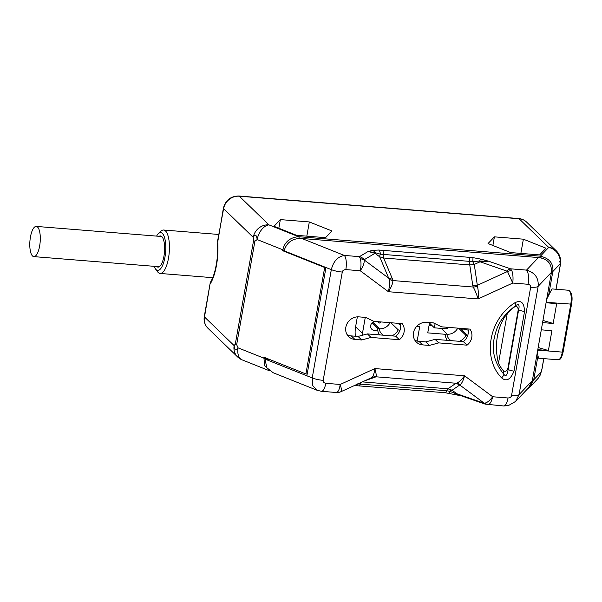 <?xml version="1.0" encoding="UTF-8"?>
<svg xmlns="http://www.w3.org/2000/svg" width="602" height="602" viewBox="0 0 602 602"><rect width="100%" height="100%" fill="white"/><g stroke="black" fill="none" stroke-linecap="round" stroke-linejoin="round"><path stroke-width="0.9" d="M551.5 271.946A4.733 1.196 10 0 0 552.824 271.547C553.622 263.503 549.483 258.378 540.393 256.174L548.723 247.407A14.207 12.875 -46 0 1 556.21 250.733L526.584 222.078A14.207 12.875 -46 0 0 519.09 218.752L548.723 247.407A14.207 13.56 43.5 0 1 560.033 263.962L560.123 265.828L556 289.238M542.575 322.612L553.178 323.47L556.684 303.611L546.074 302.761M537.797 349.687L548.407 350.545L551.906 330.686L541.296 329.836M537.721 350.138L562.321 352.117L570.756 304.288A10.889 3.687 -85.4 0 0 568.318 290.232L551.974 288.915L546.714 299.119M530.159 386.793L537.541 379.019A14.207 13.56 -136.5 0 0 540.935 372.254L541.883 369.289A4.733 1.196 10 0 0 541.981 369.101L540.461 374.444L540.935 372.254L533.726 379.839L530.159 386.793L527.224 389.208M537.202 353.065L538.624 358.205L558.137 359.778A10.889 3.687 -85.4 0 0 562.321 352.117L563.126 351.982C560.936 360.493 560.199 358.912 558.137 359.778M556.21 250.733A14.207 14.207 0 0 1 560.507 259.951L560.507 259.951C560.612 265.52 560.394 263.435 560.229 265.648L560.229 265.648A4.733 1.196 -170 0 1 560.123 265.828M559.657 262.013C560.62 258.506 560.74 259.153 560.033 263.962L552.824 271.547L548.633 295.319M523.371 239.182L494.4 236.849L488.041 243.539L510.654 252.569L539.633 254.902L545.991 248.212L523.371 239.182L520.865 253.389M309.323 221.942L280.351 219.602L273.993 226.299L296.605 235.329L325.577 237.662L331.935 230.965L309.323 221.942L306.817 236.15M284.204 250.251A4.733 1.196 -170 0 1 282.812 249.792L257.174 239.558L254.894 241.236A4.733 1.196 -170 0 1 253.577 240.491L253.231 237.331L223.605 208.676A14.207 12.875 -46 0 1 239.318 196.214L268.943 224.87A14.207 8.744 111.8 0 0 257.174 239.558C256.52 234.652 255.203 233.907 253.231 237.331A14.207 12.875 -46 0 1 268.943 224.87L298.577 236.699C290.013 237.474 284.761 241.846 282.812 249.792L282.647 250.695L324.674 267.476L305.899 373.962L263.872 357.189L264.609 365.602L269.899 370.93M207.953 328.256C204.808 325.042 203.581 321.129 204.289 316.509A4.733 1.196 10 0 0 204.507 316.976A14.207 12.875 -46 0 0 207.953 328.256L237.587 356.911A14.207 12.875 -46 0 1 234.14 345.623L235.337 343.953A4.733 1.196 10 0 0 236.654 344.698L254.894 241.236M157.596 271.78A21.785 7.382 -85.4 0 0 160.132 273.451A21.785 7.382 -85.4 0 0 168.5 258.138A21.785 7.382 94.6 0 0 163.631 230.024A21.785 7.382 94.6 0 0 160.862 231.266L158.326 233.719A18.94 6.419 94.6 0 1 164.639 237.888A18.94 6.419 94.6 0 1 164.971 257.084A18.94 6.419 -85.4 0 1 155.489 268.951L157.596 271.78M156.595 236.104A18.94 6.419 94.6 0 1 158.326 233.719M154.157 266.317A18.94 6.419 -85.4 0 0 155.489 268.951M159.146 236.308A15.629 5.298 94.6 0 1 160.471 235.946A15.629 5.298 94.6 0 1 163.962 256.113A15.629 5.298 -85.4 0 1 157.957 267.1A15.629 5.298 -85.4 0 1 156.708 266.52M217.555 241.267L223.605 208.676A4.733 1.196 10 0 1 223.38 208.209L217.721 242.027A33.622 11.393 94.6 0 1 210.391 283.625L210.911 281.315M268.304 358.958L268.281 359.093A4.733 1.196 -170 0 1 263.714 358.092L238.083 347.858C235.954 351.29 234.637 350.545 234.14 345.623L204.507 316.976L210.113 283.452L210.903 281.322C215.305 274.399 218.631 256.467 217.465 243.012M269.545 359.454L265 359.085L266.814 367.724L273.195 372.751L317.156 390.299L312.814 385.679L312.227 377.936L265 359.085M480.863 259.131L488.553 261.185L480.08 261.787A4.733 0.79 -114.6 0 1 479.606 261.042A4.733 1.249 -75.9 0 1 480.863 259.131L472.879 257.618A4.733 0.557 -81.8 0 1 472.721 261.622L479.606 261.042L488.553 261.185L510.488 268.816L526.517 270.11L538.444 257.551C547.534 258.702 551.861 263.623 551.44 272.33L532.341 380.622L528.458 387.906M538.444 257.551L301.865 238.49L344.291 255.429A11.363 3.853 94.6 0 1 345.834 269.598L360.252 270.757C361.245 265.866 361.238 261.772 360.244 258.491L359.432 256.648A9.474 8.789 59.3 0 1 364.293 259.665L374.993 253.322L368.131 251.485L375.008 252.614A4.733 1.987 -53.3 0 0 374.993 253.322L379.704 256.821L389.118 279.155C389.78 282.413 389.547 286.605 388.41 291.714L360.252 270.757C363.134 266.566 364.451 262.961 364.202 259.959L364.293 259.665M306.869 375.798L325.96 267.506L284.091 250.793C286.71 242.267 292.632 238.166 301.865 238.49M325.96 267.506L331.326 269.643C333.373 261.418 337.692 256.678 344.291 255.429L359.432 256.648L368.131 251.485L372.585 250.409A4.733 3.838 -101.1 0 1 375.008 252.614L380.374 254.179A4.733 2.558 -89.7 0 0 378.613 250.026L372.585 250.409M360.244 258.491L364.202 259.959L388.719 278.199A9.474 6.238 157.1 0 0 392.466 279.019L392.895 280.562C392.813 283.542 391.323 287.259 388.41 291.714L478.093 298.938C478.56 293.768 478.319 289.547 477.371 286.266L477.326 285.333A9.474 6.9 171.7 0 1 472.758 285.483L473.21 287.026C474.978 290.156 476.603 294.13 478.093 298.938L512.753 283.045L528.059 284.279C530.001 284.708 530.866 285.694 530.655 287.229L511.557 395.529C511.233 397.057 510.044 397.877 508.005 397.99L492.699 396.756C491.563 401.496 490.066 404.145 488.23 404.694L487.763 404.694M472.879 257.618L378.613 250.026M528.059 284.279A11.363 3.853 94.6 0 0 526.517 270.11C534.922 272.571 538.805 277.966 538.158 286.304L551.44 272.33M530.655 287.229A11.363 2.867 -170 0 0 538.158 286.304L519.067 394.603L515.613 401.421L528.684 387.665M488.23 404.694L456.813 393.738L460.62 395.589L485.099 404.108A9.474 4.944 -70.8 0 1 483.775 403.122M357.505 383.91L446.737 390.728L449.844 391.345L460.997 395.717M456.632 394.581A4.733 1.249 104.1 0 1 456.188 393.851A4.733 1.987 126.7 0 1 456.813 393.738L452.102 390.231L447.926 388.794A4.733 1.603 94.6 0 0 446.737 390.728A4.733 1.603 94.6 0 1 445.232 392.737L461.538 395.875M402.204 323.658L373.887 321.37L365.67 317.42L358.92 316.87A11.837 10.731 134 0 0 347.023 323.756A11.837 10.731 134 0 0 348.701 336.661A11.837 10.731 134 0 0 354.947 339.438L361.697 339.979L371.05 337.436L399.374 339.716A11.837 10.731 134 0 0 402.204 323.658M469.884 329.106L441.567 326.826L433.35 322.868L426.6 322.326A11.837 10.731 134 0 0 414.703 329.204A11.837 10.731 134 0 0 416.381 342.117A11.837 10.731 134 0 0 422.627 344.886L429.376 345.428L438.73 342.892L467.054 345.172A11.837 10.731 134 0 0 469.884 329.106M524.553 311.385C524.154 302.497 520.903 299.638 514.808 302.821C488.877 319.068 482.021 357.949 501.579 377.86C506.395 381.916 510.541 379.659 514.033 371.08L524.553 311.385A4.733 1.196 10 0 1 518.676 309.639C519.684 305.109 518.804 303.671 516.027 305.327A4.733 0.459 -123.9 0 0 514.808 302.821M336.623 392.481A9.474 9.135 75.4 0 0 339.483 392.218L336.623 392.481C338.294 391.917 339.49 389.253 340.205 384.467L374.858 368.575L464.541 375.798C463.224 380.735 461.719 383.692 460.026 384.663L459.755 384.987L484.271 403.227C486.86 402.956 489.674 400.797 492.699 396.756L464.541 375.798C461.448 380.08 458.686 382.563 456.241 383.263A9.474 8.3 -108.6 0 1 460.026 384.663M371.148 377.845L371.765 377.552C373.18 376.559 374.211 373.564 374.858 368.575C376.167 373.202 376.521 375.941 375.926 376.792L456.241 383.263L455.451 383.624A9.474 9.03 -124.5 0 1 459.755 384.987L452.102 390.231A4.733 1.987 126.7 0 0 449.844 391.345A4.733 0.557 98.2 0 1 449.13 393.166M357.37 384.174A4.733 2.558 90.3 0 1 355.511 385.619L445.232 392.737M341.071 391.654L339.498 392.211A9.474 9.135 75.4 0 0 339.49 392.218A9.474 9.135 75.4 0 0 340.98 391.684L371.893 377.537A9.474 8.368 -109.3 0 1 375.159 377.161L364.639 380.84M340.98 391.684C341.823 391.27 341.567 388.869 340.205 384.467L325.787 383.308C323.846 382.872 322.973 381.886 323.184 380.351L342.282 272.059C342.613 270.531 343.795 269.711 345.834 269.598M371.765 377.552A9.474 9.068 -126.3 0 1 375.926 376.792L375.159 377.161M507.042 271.163L507.494 271.494A9.474 6.863 153 0 1 511.851 270.704L510.488 268.816A9.474 4.944 109.2 0 0 507.042 271.163L480.08 261.787L474.278 264.444A4.733 0.79 -114.6 0 1 472.721 261.622L380.374 254.179A4.733 1.987 -53.3 0 0 379.704 256.821L383.602 258.002L392.466 279.019M511.851 270.704C513.017 274 513.318 278.116 512.753 283.045L507.494 271.494L477.326 285.333L474.278 264.444L469.763 264.94L383.602 258.002A4.733 1.603 -85.4 0 1 383.339 254.654A4.733 1.603 -85.4 0 0 382.526 250.214M389.118 279.155A9.474 6.946 172.9 0 0 392.895 280.562L473.21 287.026A9.474 6.178 156.1 0 0 477.371 286.266M399.374 339.716L395.717 336.187A11.837 10.731 134 0 0 400.225 323.492M371.05 337.436L367.401 333.907L395.717 336.187M361.697 339.979L358.039 336.443L367.401 333.907M347.113 334.652A11.837 10.731 134 0 0 351.29 335.901L358.039 336.443M357.355 316.855L355.601 326.811L362.449 333.433A18.045 16.352 -46 0 0 362.216 335.306M355.782 336.39C354.962 334.584 354.902 331.393 355.601 326.811M345.879 327.006L345.789 327.518M414.793 340.107A11.837 10.731 134 0 0 418.969 341.357L425.719 341.898L435.08 339.355L463.397 341.635A11.837 10.731 134 0 0 467.897 328.948M365.279 317.382L362.449 333.433M429.572 322.567L427.751 332.876L445.202 334.283L446.797 333.764L441.236 328.383M466.008 328.97A4.808 4.357 -46 0 1 461.267 329.49M457.761 328.128A10.588 9.594 -46 0 1 446.85 334.193M429.083 325.328L432.018 325.562M435.088 323.703L434.366 327.834L446.172 328.782L447.768 328.263A10.588 9.594 -46 0 1 448.242 327.36M466.723 328.85A10.588 9.594 -46 0 1 466.866 329.806L465.813 328.782M434.366 327.834L429.474 323.108M417.163 341.048L419.699 326.653L416.659 326.404M390.081 322.68A10.588 9.594 -46 0 1 379.17 328.745M377.507 321.664A4.808 4.357 -46 0 1 378.568 322.401A4.808 4.357 -46 0 1 378.793 322.642L379.057 323.146L380.088 322.815A10.588 9.594 -46 0 1 380.562 321.912M399.043 323.402A10.588 9.594 -46 0 1 399.194 324.35L398.133 323.327M379.057 323.146L377.544 321.686M379.576 334.885A12.988 11.777 -46 0 1 377.582 329.55L378.086 328.647L372.081 322.838M377.582 329.55A4.808 4.357 -46 0 1 371.878 329.317A4.808 4.357 -46 0 1 370.877 324.824A4.808 4.357 -46 0 1 374.459 321.423M378.086 328.647L379.117 328.316L372.804 322.205M399.931 330.355L398.223 329.851L390.871 322.74M398.223 329.851A10.588 9.594 -46 0 1 391.616 335.856M383.451 335.194A10.588 9.594 -46 0 1 381.796 333.937A10.588 9.594 -46 0 1 379.117 328.316M378.793 322.642A12.988 11.777 -46 0 1 379.23 321.807M447.256 340.333A12.988 11.777 -46 0 1 445.202 334.283M446.172 328.782A12.988 11.777 -46 0 1 446.91 327.255M400.488 324.726L399.194 324.35M467.874 335.878L465.903 335.306L458.551 328.195M465.903 335.306A10.588 9.594 -46 0 1 459.296 341.304M451.131 340.649A10.588 9.594 -46 0 1 449.476 339.393A10.588 9.594 -46 0 1 446.797 333.764M467.656 335.668L460.048 328.316M468.845 330.378L466.866 329.806M467.054 345.172L463.397 341.635M438.73 342.892L435.08 339.355M429.376 345.428L425.719 341.898M514.507 306.952A45.15 40.921 134 0 0 507.283 313.349A52.133 41.026 -99.4 0 0 498.479 363.292A45.15 40.921 134 0 0 503.28 370.651C505.356 372.074 506.929 371.163 507.983 367.927L518.134 310.346C518.232 307.028 517.02 305.899 514.507 306.952A44.638 15.125 -85.4 0 1 516.027 305.327C498.351 318.827 496.281 329.076 493.918 339.716C493.023 349.461 492.12 359.62 503.866 374.316A4.733 2.002 137.7 0 1 501.579 377.86M507.283 313.349L498.479 363.292M503.28 370.651A44.638 15.125 -85.4 0 0 503.866 374.316C505.883 376.92 507.313 375.257 508.148 369.335A4.733 1.196 10 0 0 514.033 371.08M269.967 370.982L242.192 359.891A14.207 8.744 -68.2 0 1 238.083 347.858L236.654 344.698M286.033 251.561A4.733 1.196 -170 0 1 282.647 250.695M325.953 267.574L324.674 267.476M307.17 374.068L305.899 373.962M280.351 219.602L278.831 228.233M494.4 236.849L492.88 245.473M542.959 320.43L553.178 323.47M548.407 350.545L538.18 347.497M32.5 255.955A15.155 5.132 -85.4 0 0 33.832 256.625A15.155 5.132 -85.4 0 0 39.95 243.976A15.155 5.132 -85.4 0 0 37.595 227.074A15.155 5.132 -85.4 0 0 36.263 226.412A15.155 5.132 -85.4 0 0 30.138 239.062A15.155 5.132 -85.4 0 0 32.5 255.955M541.108 257.98A4.733 1.603 -85.4 0 0 540.393 256.174L298.577 236.699A4.733 1.603 -85.4 0 1 299.292 238.475M563.126 351.982L571.561 304.145L546.149 302.309M543.764 358.619L541.883 369.289M537.917 356.068L533.726 379.839A4.733 1.196 10 0 1 532.409 380.246M223.38 208.209C225.547 200.188 230.724 196.117 238.896 196.004A4.733 1.603 94.6 0 1 239.318 196.214L519.09 218.752A4.733 1.603 94.6 0 0 518.676 218.541C521.753 218.819 524.387 219.993 526.584 222.078M235.337 343.953L253.577 240.491M323.184 380.351A11.363 2.867 10 0 1 312.227 377.936L331.326 269.643A11.363 2.867 10 0 0 342.282 272.059M532.341 380.622L519.067 394.603A11.363 2.867 -170 0 1 511.557 395.529M515.613 401.421L508.366 405.605L503.641 405.974A11.363 3.853 -85.4 0 0 508.005 397.99M336.315 392.496L321.423 391.3A11.363 3.853 -85.4 0 0 325.787 383.308M359.07 385.792A4.733 1.603 94.6 0 0 360.575 383.79A4.733 1.603 94.6 0 1 361.17 382.436M362.344 381.894L447.926 388.794L455.451 383.624M468.687 257.159A4.733 1.603 -85.4 0 1 469.507 261.599A4.733 1.603 -85.4 0 0 469.763 264.94L472.758 285.483M354.947 339.438L351.29 335.901M422.627 344.886L418.969 341.357M507.983 367.927A42.291 14.328 -85.4 0 0 508.148 369.335L518.676 309.639A42.291 14.328 -85.4 0 0 518.134 310.346M537.541 379.019A14.207 14.207 0 0 0 540.461 374.444M560.229 265.648L556.067 289.246M543.832 358.626L541.981 369.101M212.694 277.68L160.132 273.451M218.752 234.464L163.631 230.024M238.896 196.004L518.676 218.541M204.289 316.509L210.113 283.452M503.641 405.974L485.099 404.108M321.423 391.3L317.156 390.299M354.209 385.626L355.511 385.619M237.587 356.911A14.207 14.207 0 0 0 242.192 359.891M568.318 290.232C571.749 291.947 572.826 296.583 571.561 304.145M159.282 266.731L33.832 256.625M161.72 236.518L36.263 226.412"/></g></svg>
